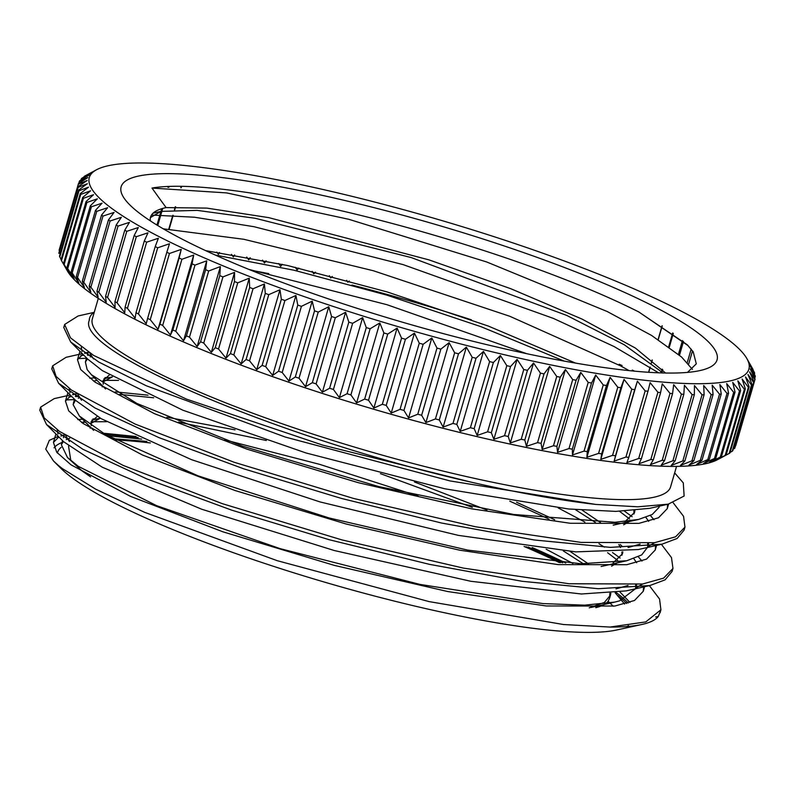 <?xml version="1.0" encoding="UTF-8"?>
<svg xmlns="http://www.w3.org/2000/svg" width="795" height="795" viewBox="0 0 795 795"><rect width="100%" height="100%" fill="white"/><g stroke="black" fill="none" stroke-linecap="round" stroke-linejoin="round"><path stroke-width="1.19" d="M687.476 372.398L696.291 363.852L693.22 351.857L687.248 344.762L638.862 311.988A295.72 49.131 16.2 0 0 152.004 188.067A666.299 239.812 44.1 0 0 166.125 207.584A273.579 45.454 16.2 0 0 150.553 217.095A273.579 45.454 16.2 0 0 150.394 220.901M135.269 209.85A310.279 51.546 -163.8 0 1 129.913 205.001A310.279 51.546 -163.8 0 1 433.474 223.852A310.279 51.546 -163.8 0 1 699.888 370.589A310.279 51.546 -163.8 0 1 414.384 325.632A310.279 51.546 -163.8 0 1 135.269 209.85M610.013 627.066A326.109 54.179 16.2 0 0 641.893 624.472A326.109 54.179 16.2 0 0 658.29 616.443A675.372 27.736 -12.1 0 0 655.656 616.96M58.303 436.366L49.32 440.331L45.752 449.135L53.553 461.06L58.641 465.651L62.368 468.613L95.768 489.203L144.551 512.318L277.226 560.684L429.081 601.596L563.506 624.522L609.984 627.056L645.769 621.919L660.913 609.775L659.542 599.013L649.386 585.647M641.893 624.472L616.791 629.978A302.507 50.254 -163.8 0 1 338.441 586.144A302.507 50.254 -163.8 0 1 66.313 473.264A302.507 50.254 -163.8 0 1 61.086 468.533L54.05 461.547M54.03 447.853A302.507 50.254 -163.8 0 1 62.706 442.239M528.119 547.02A302.507 50.254 -163.8 0 1 562.711 562.83M617.973 595.624A302.507 50.254 -163.8 0 1 626.649 603.534M628.477 625.635A302.507 50.254 -163.8 0 1 626.947 626.53M138.241 437.528L104.95 434.219M64.773 435.024L63.332 435.262M61.106 435.7L64.594 434.905L60.907 436.058M628.229 603.047A303.958 50.502 16.2 0 0 616.284 592.603M565.762 563.039A303.958 50.502 16.2 0 0 532.183 547.546M595.773 504.418A326.109 54.179 -163.8 0 1 471.664 482.277C284.938 439.873 74.8 351.619 89.239 320.445A303.958 50.502 -163.8 0 1 89.577 318.079A303.958 50.502 -163.8 0 1 94.277 312.226M674.647 472.896L683.293 482.893L684.127 496.03L668.257 504.149L637.908 506.803L595.783 504.428L450.03 480.925L285.266 437.051L146.25 385.754L98.739 362.013L70.675 341.979L63.759 327.5L64.544 324.837M676.545 466.387L670.582 486.878A301.076 50.015 -163.8 0 1 419.641 465.214A301.076 50.015 -163.8 0 1 106.043 341.264A301.076 50.015 -163.8 0 1 92.339 318.884L98.292 298.393M251.131 270.32A301.076 50.015 -163.8 0 1 268.809 273.629M526.002 546.731A295.72 49.131 -163.8 0 1 560.584 562.681M613.303 606.247A666.299 65.597 -134.6 0 1 608.105 601.278A273.579 45.454 -163.8 0 1 595.773 607.678M90.58 476.861L82.034 470.878L67.446 457.463L61.354 444.703L63.411 441.503M616.85 627.007A297.181 49.37 16.2 0 0 617.874 626.659M559.342 562.582A297.181 49.37 16.2 0 0 524.074 546.463M150.374 442.944A297.181 49.37 16.2 0 0 115.434 439.973M61.185 447.317A297.181 49.37 16.2 0 0 57.449 453.12M70.815 460.573L68.539 446.144M113.019 438.691L146.896 441.424M78.794 396.536L75.634 396.546M71.928 396.635L68.877 396.775M70.288 394.996L54.229 398.623L40.615 407.149L44.073 417.753L59.456 431.407L123.175 465.423L222.222 503.633L341.671 539.835L463.425 568.107L569.031 583.749L642.559 584.007L663.616 578.134L672.968 568.445L671.487 557.593L661.41 544.317M90.799 355.206L87.669 355.226M83.942 355.315L80.852 355.454M82.282 353.636L66.114 357.293L52.669 365.819L56.067 376.413L71.451 390.067L135.16 424.083L234.247 462.293L353.696 498.485L475.41 526.747L581.046 542.409L654.613 542.687L675.601 536.794L684.972 527.105L683.551 516.303L673.216 502.808M94.049 312.375L78.109 315.973L64.643 324.469L70.447 337.805L93.661 355.435L186.507 399.13L322.601 445.081L471.664 482.277M136.024 436.505L103.201 433.205M58.86 436.932L53.444 442.408L56.713 452.216L71.013 464.837L130.489 496.368L222.888 531.805L334.258 565.364L447.784 591.55L546.304 605.969L614.873 606.029L634.519 600.473L643.215 591.331L643.602 586.958M620.11 558.04L612.508 552.525M604.399 547.129L599.023 543.76M554.701 519.751L516.551 502.231M148.029 395.175L115.245 391.875M72.554 394.489L76.618 393.565L72.921 394.737M70.894 395.612L65.448 401.068L68.698 410.866L83.058 423.497L142.504 455.028L234.883 490.465L346.262 524.034L459.798 550.21L558.279 564.619L626.867 564.679L646.524 559.124L655.259 550.001L655.617 545.628M632.124 516.69L624.542 511.195M84.538 353.129L88.583 352.215L84.896 353.378M82.889 354.252L77.493 359.738L80.693 369.526L95.052 382.156L154.488 413.688L246.897 449.135L358.277 482.684L471.793 508.86L570.293 523.279L638.912 523.358L658.499 517.784L667.263 508.661L667.661 504.288M89.606 317.95L89.239 320.445M658.29 616.443L660.387 611.226M74.859 399.587L65.905 399.935M40.336 408.789L39.76 410.19L46.537 424.56L82.918 449.294L146.837 478.918L231.792 510.181L329.299 539.745L429.479 564.351L522.255 581.314L598.307 588.707L649.883 585.537L665.117 579.833L672.063 571.476L672.371 570.055M86.864 358.237L77.95 358.605M52.4 367.31L51.745 368.84L58.611 383.269L95.022 408.004L158.97 437.628L243.956 468.891L341.443 498.435L441.623 523.04L534.349 539.984L610.361 547.367L661.947 544.197L677.121 538.483L684.058 530.136L684.386 528.665M64.385 325.99L63.759 327.5M624.631 604.091L615.131 592.742M572.877 563.436L546.155 549.236M418.18 496.07L319.749 464.379L224.627 439.844M106.57 421.728L91.067 421.757M85.472 422.155L81.786 422.592M65.697 435.62L69.443 441.553M616.026 588.886L628.04 585.458M636.646 562.731L633.863 558.736M584.881 522.086L558.16 507.896M118.574 380.388L104.344 380.368M77.721 394.28L81.527 400.263M628.09 547.546L640.104 544.108M648.69 521.391L645.888 517.376M89.706 352.95L93.542 358.933M526.747 353.696L386.847 304.664L248.924 269.425M658.628 372.815L614.147 346.57L553.449 318.427L403.164 264.626L253.903 226.684L194.377 217.214L151.487 215.048M688.142 345.666L638.862 311.988M152.004 188.067L226.655 192.917L348.806 219.301L486.729 261.982L607.31 311.57L651.622 335.47L681.544 356.995L692.445 369.397M163.273 228.831L243.817 239.285L373.322 270.737L509.833 316.291L620.557 365.859L629.133 370.629M659.433 506.147L658.995 507.449L652.178 514.524L638.633 519.433L614.972 522.285L513.56 514.454L378.718 486.58L242.386 446.104L136.879 403.453L91.336 374.664L87.132 369.566L85.393 362.033L87.47 358.853M90.302 356.915L91.524 356.339M619.593 511.344L629.58 518.956M647.696 543.522L647.607 546.453M647.388 547.487L641.734 554.89L626.768 560.743L580.797 563.744L467.689 550.1L329.18 517.982L198.074 475.837L105.427 434.497L79.401 416.053L73.12 404.585L75.446 400.173M78.288 398.255L79.52 397.679M119.628 394.39L153.713 397.768M509.764 501.138L549.047 519.145M607.579 552.684L617.576 560.326M635.702 584.842L635.593 587.793M635.374 588.817L619.683 600.811L614.793 602.093L584.563 605.164L542.856 603.574L419.998 584.414L280.178 548.659L156.536 505.63L78.337 466.367L67.446 457.463M66.263 439.575L69.731 438.164M107.603 435.73L141.699 439.108M608.105 601.278L609.606 598.158L609.835 593.289M583.391 563.814L563.307 550.935M472.349 507.379L380.437 473.641M266.325 440.49L178.527 422.115M91.892 420.108L100.359 418.2L90.839 423.457M90.004 426.706L90.242 428.267M611.574 566.179L617.238 562.9M621.978 555.208L621.889 551.949M620.478 547.576L618.798 544.505M595.395 522.464L575.332 509.595M103.926 378.778L112.393 376.87L102.873 382.027M102.008 385.376L102.257 386.927M623.648 524.829L629.262 521.55M633.933 514.037L633.883 510.609M564.142 361.089L480.995 326.685L386.787 295.114L294.071 270.24L215.246 255.046M662.016 372.934L659.84 370.639L624.284 344.772L566.756 315.436L411.224 257.57L255.235 218.277L197.16 210.377L160.918 211.4L150.424 217.592M589.254 607.837L604.399 602.431L610.481 595.127L610.848 593.199M588.499 563.884L570.154 551.482M486.918 510.052L414.443 481.969M235.042 429.866L166.851 417.206M97.328 416.391L91.057 421.807L91.216 425.613M601.1 566.517L626.768 560.743M613.104 562.88L622.495 553.787L622.853 551.859M600.513 522.544L582.149 510.142M109.332 375.051L103.102 380.477L103.221 384.263M613.193 525.157L638.633 519.433M625.009 521.57L634.539 512.457L634.897 510.519M575.63 363.116L488.289 326.049L387.076 291.904L287.72 265.55L205.607 250.624M665.544 373.024L635.444 348.091L581.99 319.053L510.688 288.674L429.032 259.895L268.75 217.631L206.829 208.101L166.125 207.584M668.257 504.149L649.763 508.323L615.827 511.394L568.544 508.979L444.842 488.796L306.025 452.971L182.78 410.17L102.366 370.649L87.778 359.161L70.675 341.979M82.054 351.39L81.239 347.137M650.38 515.498L654.007 519.741M654.683 542.677L648.382 546.374M661.947 544.197L638.286 549.544L575.828 551.879L458.268 535.353L319.958 501.903L191.486 459.659L101.273 418.736L75.714 400.451L58.611 383.269M70.01 392.7L69.225 388.457M89.785 378.251L94.516 377.864M104.98 377.595L108.935 377.645M638.395 556.858L641.982 561.081M642.738 583.977L636.358 587.714M649.883 585.537L626.231 590.884L581.413 593.994L470.938 581.304L334.248 550.518L201.592 509.188L102.287 467.222L63.65 441.742L46.537 424.56M57.975 434.02L57.23 429.797M77.791 419.581L82.531 419.194M92.936 418.935L96.831 418.995M620.03 592.056L629.978 602.451M74.124 278.767A1320.753 1150.246 88.8 0 1 67.714 268.601L86.933 202.457A1320.753 1150.246 88.8 0 1 97.348 198.839A1320.753 610.868 111.2 0 0 90.342 205.835L71.123 271.979A1320.753 610.868 111.2 0 0 74.124 278.767M67.346 270.737A1320.753 1080.097 92.3 0 1 61.503 260.581L80.722 194.437A1320.753 1080.097 92.3 0 1 90.57 190.81A1320.753 727.753 112.6 0 0 82.71 197.458L63.491 263.602A1320.753 727.753 112.6 0 0 67.346 270.737M78.775 183.367L79.371 181.339A1320.753 905.187 97.1 0 1 87.828 177.593A1320.753 936.421 116 0 0 78.466 183.566L59.247 249.71A352.155 58.502 -163.8 0 0 59.098 250.365L78.317 184.221A1320.753 952.947 96.1 0 1 87.152 180.515A1320.753 887.757 115 0 0 78.139 186.656L58.919 252.8A352.155 58.502 -163.8 0 0 58.969 253.516L78.188 187.372A1320.753 998.103 95 0 1 87.38 183.705A1320.753 836.668 114.1 0 0 78.735 190.015L59.516 256.159A352.155 58.502 -163.8 0 0 59.774 256.924L78.993 190.78A1320.753 1040.526 93.8 0 1 88.523 187.143A1320.753 783.284 113.3 0 0 80.265 193.622L61.046 259.756A352.155 58.502 -163.8 0 0 61.384 260.382A352.155 58.502 -163.8 0 0 61.503 260.581M84.081 176.957L84.24 176.401A1320.753 802.344 98.8 0 1 91.902 172.545A1320.753 1025.908 118.2 0 0 81.905 178.199A352.155 58.502 -163.8 0 0 81.348 178.726A1320.753 854.933 98 0 1 89.408 174.93A1320.753 982.511 117 0 0 79.719 180.743A352.155 58.502 -163.8 0 0 79.371 181.339M181.608 186.308L181.171 187.789M175.655 206.789L174.771 209.82M173.171 215.336L169.166 229.119M168.798 229.099L172.803 215.316M174.393 209.84L175.278 206.809M180.803 187.769L181.23 186.298M216.747 252.104A1320.753 1282.723 -117.2 0 0 218.466 254.37A1320.753 225.522 107.9 0 0 219.45 252.502M246.708 257.053A1320.753 1252.125 -103.9 0 0 248.746 259.856A1320.753 358.366 108.9 0 0 250.196 257.709M278.687 263.533A1320.753 1207.804 -96.2 0 0 280.635 266.375A1320.753 487.285 110 0 0 282.334 264.338M312.167 271.343A1320.753 1150.246 -91.2 0 0 313.777 273.868A1320.753 610.868 111.2 0 0 315.486 272.168M346.7 280.317A1320.753 1080.097 -87.7 0 0 347.812 282.245A1320.753 727.753 112.6 0 0 349.263 281.023M672.699 332.976L668.704 346.739M662.205 369.118L661.321 372.139M673.305 333.413L669.311 347.177M662.762 369.725L661.897 372.706M691.173 349.104L687.238 362.649M692.505 350.843L688.619 364.219M729.174 453.448A1320.753 1066.493 -60.5 0 1 721.284 457.682A1320.753 1066.493 -60.5 0 1 718.889 458.944A1320.753 747.548 -80.4 0 0 726.123 455.018L745.332 388.874A1320.753 747.548 -80.4 0 0 742.113 379.026A1320.753 1066.493 -60.5 0 1 748.393 387.304L729.174 453.448A352.155 58.502 -163.8 0 0 729.929 452.981L749.148 386.837A1320.753 802.344 -81.2 0 0 745.491 376.919A1320.753 1025.908 -61.8 0 1 751.484 385.038L732.265 451.182A352.155 58.502 -163.8 0 0 732.821 450.656L752.04 384.512A1320.753 854.933 -82 0 0 747.976 374.524A1320.753 982.511 -63 0 1 753.67 382.494L734.451 448.638A352.155 58.502 -163.8 0 0 734.799 448.042L754.018 381.898A1320.753 905.187 -82.9 0 0 749.566 371.871A1320.753 936.421 -64 0 1 754.922 379.672A352.155 58.502 -163.8 0 0 755.071 379.016A1320.753 952.947 -83.9 0 0 750.242 368.94A1320.753 887.757 -65 0 1 755.25 376.582A352.155 58.502 -163.8 0 0 755.2 375.866A1320.753 998.103 -85 0 0 750.003 365.76A1320.753 836.668 -65.9 0 1 754.654 373.223L754.366 374.226M754.922 379.672L735.703 445.816M732.265 451.182A1320.753 1025.908 -61.8 0 1 730.088 452.425M714.625 460.762A1320.753 690.706 -79.7 0 0 721.413 456.757L740.622 390.613A1320.753 690.706 -79.7 0 0 737.84 380.845A1320.753 1104.156 -58.9 0 1 744.378 389.282L725.169 455.426A1320.753 1104.156 -58.9 0 1 714.625 460.762M703.476 463.535A1320.753 571.516 -78.4 0 0 709.339 459.351L728.558 393.207A1320.753 571.516 -78.4 0 0 726.69 383.607A1320.753 1170.3 -55 0 1 733.686 392.342L714.476 458.486A1320.753 1170.3 -55 0 1 703.476 463.535M688.947 465.105A1320.753 446.055 -77.3 0 0 693.856 460.712L713.075 394.568A1320.753 446.055 -77.3 0 0 712.171 385.178A1320.753 1223.634 -49.3 0 1 719.525 394.181L700.306 460.325A1320.753 1223.634 -49.3 0 1 688.947 465.105M671.219 465.472A1320.753 315.704 -76.2 0 0 675.134 460.842L694.343 394.698A1320.753 315.704 -76.2 0 0 694.433 385.545A1320.753 1263.553 -40.2 0 1 702.035 394.797L682.816 460.941A1320.753 1263.553 -40.2 0 1 671.219 465.472M650.459 464.618A1320.753 181.896 -75.1 0 0 653.361 459.729L672.57 393.585A1320.753 181.896 -75.1 0 0 673.673 384.691A1320.753 1289.629 -24.1 0 1 681.424 394.171L662.205 460.315A1320.753 1289.629 -24.1 0 1 650.459 464.618M626.907 462.561A1320.753 46.1 -74.1 0 0 628.785 457.393L647.995 391.249A1320.753 46.1 -74.1 0 0 650.121 382.634A1320.753 1301.584 4.2 0 1 657.912 392.313L638.693 458.457A1320.753 1301.584 4.2 0 1 626.907 462.561M600.821 459.321A1320.753 90.213 -73.1 0 1 601.666 453.856L620.885 387.712A1320.753 90.213 -73.1 0 1 624.035 379.394L600.821 459.321A1320.753 1299.269 38.9 0 0 612.548 455.376L631.757 389.232A1320.753 1299.269 38.9 0 0 624.035 379.394M572.48 454.939A1320.753 225.522 -72.1 0 1 572.32 449.155L591.54 383.011A1320.753 225.522 -72.1 0 1 595.703 375.011L572.48 454.939A1320.753 1282.723 62.8 0 0 584.037 451.123L603.246 384.979A1320.753 1282.723 62.8 0 0 595.703 375.011M542.2 449.453A1320.753 358.366 -71.1 0 1 541.057 443.342L560.276 377.198A1320.753 358.366 -71.1 0 1 565.424 369.526L542.2 449.453A1320.753 1252.125 76.1 0 0 553.479 445.737L572.698 379.603A1320.753 1252.125 76.1 0 0 565.424 369.526M510.32 442.934A1320.753 487.285 -70 0 1 508.224 436.485L527.443 370.341A1320.753 487.285 -70 0 1 533.534 363.007L510.32 442.934A1320.753 1207.804 83.8 0 0 521.212 439.287L540.431 373.143A1320.753 1207.804 83.8 0 0 533.534 363.007M477.179 435.441A1320.753 610.868 -68.8 0 1 474.178 428.654L493.387 362.51A1320.753 610.868 -68.8 0 1 500.393 355.514L477.179 435.441A1320.753 1150.246 88.8 0 0 487.593 431.824L506.812 365.68A1320.753 1150.246 88.8 0 0 500.393 355.514M443.143 427.064A1320.753 727.753 -67.4 0 1 439.287 419.939L458.496 353.795A1320.753 727.753 -67.4 0 1 466.357 347.137L443.143 427.064A1320.753 1080.097 92.3 0 0 452.991 423.437L472.2 357.293A1320.753 1080.097 92.3 0 0 466.357 347.137M408.58 417.892A1320.753 836.668 -65.9 0 1 403.94 410.429L423.149 344.285A1320.753 836.668 -65.9 0 1 431.794 337.974L408.58 417.892A1320.753 998.103 95 0 0 417.772 414.225L436.992 348.081A1320.753 998.103 95 0 0 431.794 337.974M373.879 408.034A1320.753 936.421 -64 0 1 368.512 400.233L387.731 334.089A1320.753 936.421 -64 0 1 397.093 328.116L373.879 408.034A1320.753 905.187 97.1 0 0 382.335 404.287L401.555 338.143A1320.753 905.187 97.1 0 0 397.093 328.116M339.405 397.589A1320.753 1025.908 -61.8 0 1 333.413 389.461L352.632 323.317A1320.753 1025.908 -61.8 0 1 362.629 317.662L339.405 397.589A1320.753 802.344 98.8 0 0 347.067 393.734L366.276 327.59A1320.753 802.344 98.8 0 0 362.629 317.662M305.558 386.668A1320.753 1104.156 -58.9 0 1 299.019 378.231L318.229 312.087A1320.753 1104.156 -58.9 0 1 328.772 306.751L305.558 386.668A1320.753 690.706 100.3 0 0 312.346 382.663L331.565 316.519A1320.753 690.706 100.3 0 0 328.772 306.751M272.685 375.409A1320.753 1170.3 -55 0 1 265.699 366.674L284.908 300.53A1320.753 1170.3 -55 0 1 295.909 295.482L272.685 375.409A1320.753 571.516 101.6 0 0 278.558 371.225L297.777 305.081A1320.753 571.516 101.6 0 0 295.909 295.482M241.163 363.911A1320.753 1223.634 -49.3 0 1 233.819 354.908L253.039 288.764A1320.753 1223.634 -49.3 0 1 264.387 283.984L241.163 363.911A1320.753 446.055 102.7 0 0 246.072 359.519L265.291 293.375A1320.753 446.055 102.7 0 0 264.387 283.984M211.341 352.314A1320.753 1263.553 -40.2 0 1 203.739 343.062L222.948 276.918A1320.753 1263.553 -40.2 0 1 234.555 272.387L211.341 352.314A1320.753 315.704 103.8 0 0 215.246 347.693L234.465 281.549A1320.753 315.704 103.8 0 0 234.555 272.387M183.526 340.747A1320.753 1289.629 -24.1 0 1 175.774 331.267L194.994 265.123A1320.753 1289.629 -24.1 0 1 206.74 260.82L183.526 340.747A1320.753 181.896 104.9 0 0 186.418 335.858L205.637 269.714A1320.753 181.896 104.9 0 0 206.74 260.82M158.026 329.329A1320.753 1301.584 4.2 0 1 150.245 319.65L169.454 253.506A1320.753 1301.584 4.2 0 1 181.25 249.401L158.026 329.329A1320.753 46.1 105.9 0 0 159.904 324.161L179.123 258.017A1320.753 46.1 105.9 0 0 181.25 249.401M135.14 318.189A1320.753 1299.269 38.9 0 1 127.419 308.351L146.638 242.207A1320.753 1299.269 38.9 0 1 158.364 238.261A1320.753 90.213 106.9 0 0 155.214 246.579L135.995 312.723A1320.753 90.213 106.9 0 0 135.14 318.189M115.106 307.446A1320.753 1282.723 62.8 0 1 107.554 297.479L126.773 231.335A1320.753 1282.723 62.8 0 1 138.32 227.519A1320.753 225.522 107.9 0 0 134.166 235.519L114.947 301.663A1320.753 225.522 107.9 0 0 115.106 307.446M98.133 297.221A1320.753 1252.125 76.1 0 1 90.868 287.154L110.078 221.01A1320.753 1252.125 76.1 0 1 121.357 217.293A1320.753 358.366 108.9 0 0 116.209 224.965L96.99 291.109A1320.753 358.366 108.9 0 0 98.133 297.221M84.429 287.621A1320.753 1207.804 83.8 0 1 77.532 277.495L96.752 211.351A1320.753 1207.804 83.8 0 1 107.643 207.704A1320.753 487.285 110 0 0 101.551 215.038L82.332 281.182A1320.753 487.285 110 0 0 84.429 287.621M90.868 292.341A1320.753 1231.644 80.4 0 1 83.773 282.235L102.982 216.091A1320.753 1231.644 80.4 0 1 114.082 212.414A1320.753 423.407 109.5 0 0 108.458 219.917L89.239 286.061A1320.753 423.407 109.5 0 0 90.868 292.341M106.222 302.259A1320.753 1269.158 70.4 0 1 98.799 292.232L118.018 226.098A1320.753 1269.158 70.4 0 1 129.446 222.342A1320.753 292.351 108.4 0 0 124.785 230.172L105.566 296.316A1320.753 292.351 108.4 0 0 106.222 302.259M124.745 312.753A1320.753 1292.769 52.6 0 1 117.104 302.845L136.313 236.701A1320.753 1292.769 52.6 0 1 147.969 232.836A1320.753 158.086 107.4 0 0 144.312 240.994L125.093 307.138A1320.753 158.086 107.4 0 0 124.745 312.753M146.24 323.714A1320.753 1302.21 22 0 1 138.469 313.955L157.688 247.811A1320.753 1302.21 22 0 1 169.464 243.787A1320.753 22.091 106.4 0 0 166.821 252.254L147.612 318.397A1320.753 22.091 106.4 0 0 146.24 323.714M170.468 335.013A1320.753 1297.38 -11.7 0 1 162.687 325.433L181.906 259.289A1320.753 1297.38 -11.7 0 1 193.692 255.086L170.468 335.013A1320.753 114.152 105.4 0 0 172.853 329.985L192.072 263.841A1320.753 114.152 105.4 0 0 193.692 255.086M197.16 346.521A1320.753 1278.34 -33.4 0 1 189.468 337.15L208.688 271.006A1320.753 1278.34 -33.4 0 1 220.374 266.593L197.16 346.521A1320.753 249.143 104.3 0 0 200.569 341.771L219.788 275.627A1320.753 249.143 104.3 0 0 220.374 266.593M226.018 358.118A1320.753 1245.298 -45.3 0 1 218.526 348.985L237.745 282.841A1320.753 1245.298 -45.3 0 1 249.242 278.19L226.018 358.118A1320.753 381.401 103.3 0 0 230.431 353.616L249.65 287.472A1320.753 381.401 103.3 0 0 249.242 278.19M256.735 369.675A1320.753 1198.612 -52.5 0 1 249.55 360.811L268.77 294.667A1320.753 1198.612 -52.5 0 1 279.959 289.758L256.735 369.675A1320.753 509.476 102.2 0 0 262.131 365.392L281.351 299.248A1320.753 509.476 102.2 0 0 279.959 289.758M288.973 381.073A1320.753 1138.788 -57.1 0 1 282.195 372.487L301.414 306.343A1320.753 1138.788 -57.1 0 1 312.197 301.156L288.973 381.073A1320.753 631.975 100.9 0 0 295.313 376.989L314.532 310.845A1320.753 631.975 100.9 0 0 312.197 301.156M322.382 392.183A1320.753 1066.493 -60.5 0 1 316.102 383.896L335.321 317.752A1320.753 1066.493 -60.5 0 1 345.606 312.256L322.382 392.183A1320.753 747.548 99.6 0 0 329.607 388.258L348.826 322.114A1320.753 747.548 99.6 0 0 345.606 312.256M356.587 402.876A1320.753 982.511 -63 0 1 350.903 394.916L370.122 328.772A1320.753 982.511 -63 0 1 379.811 322.959L356.587 402.876A1320.753 854.933 98 0 0 364.657 399.08L383.876 332.936A1320.753 854.933 98 0 0 379.811 322.959M391.22 413.042A1320.753 887.757 -65 0 1 386.211 405.41L405.43 339.266A1320.753 887.757 -65 0 1 414.443 333.125L391.22 413.042A1320.753 952.947 96.1 0 0 400.054 409.346L419.273 343.202A1320.753 952.947 96.1 0 0 414.443 333.125M425.901 422.572A1320.753 783.284 -66.7 0 1 421.638 415.268L440.857 349.134A1320.753 783.284 -66.7 0 1 449.125 342.655L425.901 422.572A1320.753 1040.526 93.8 0 0 435.431 418.935L454.651 352.791A1320.753 1040.526 93.8 0 0 449.125 342.655M460.245 431.357A1320.753 670.235 -68.1 0 1 456.807 424.401L476.026 358.257A1320.753 670.235 -68.1 0 1 483.469 351.43L460.245 431.357A1320.753 1116.707 90.7 0 0 470.392 427.74L489.611 361.596A1320.753 1116.707 90.7 0 0 483.469 351.43M493.884 439.297A1320.753 549.832 -69.4 0 1 491.33 432.689L510.539 366.545A1320.753 549.832 -69.4 0 1 517.098 359.38L493.884 439.297A1320.753 1180.645 86.6 0 0 504.547 435.67L523.766 369.526A1320.753 1180.645 86.6 0 0 517.098 359.38M526.439 446.313A1320.753 423.407 -70.5 0 1 524.819 440.042L544.028 373.898A1320.753 423.407 -70.5 0 1 549.663 366.396L526.439 446.313A1320.753 1231.644 80.4 0 0 537.539 442.646L556.758 376.502A1320.753 1231.644 80.4 0 0 549.663 366.396M557.563 452.325A1320.753 292.351 -71.6 0 1 556.907 446.383L576.127 380.239A1320.753 292.351 -71.6 0 1 580.787 372.408L557.563 452.325A1320.753 1269.158 70.4 0 0 568.991 448.569L588.211 382.425A1320.753 1269.158 70.4 0 0 580.787 372.408M586.909 457.274A1320.753 158.086 -72.6 0 1 587.257 451.649L606.476 385.505A1320.753 158.086 -72.6 0 1 610.133 377.347L586.909 457.274A1320.753 1292.769 52.6 0 0 598.565 453.398L617.785 387.254A1320.753 1292.769 52.6 0 0 610.133 377.347M614.157 461.09A1320.753 22.091 -73.6 0 1 615.529 455.774L634.738 389.63A1320.753 22.091 -73.6 0 1 637.381 381.163L614.157 461.09A1320.753 1302.21 22 0 0 625.933 457.065L645.152 390.921A1320.753 1302.21 22 0 0 637.381 381.163M639.011 463.733A1320.753 114.152 -74.6 0 0 641.406 458.715L660.615 392.571A1320.753 114.152 -74.6 0 0 662.235 383.816A1320.753 1297.38 -11.7 0 1 670.016 393.396L650.797 459.54A1320.753 1297.38 -11.7 0 1 639.011 463.733M661.202 465.194A1320.753 249.143 -75.7 0 0 664.61 460.444L683.829 394.3A1320.753 249.143 -75.7 0 0 684.416 385.267A1320.753 1278.34 -33.4 0 1 692.107 394.638L672.888 460.782A1320.753 1278.34 -33.4 0 1 661.202 465.194M680.47 465.443A1320.753 381.401 -76.7 0 0 684.893 460.931L704.102 394.787A1320.753 381.401 -76.7 0 0 703.694 385.515A1320.753 1245.298 -45.3 0 1 711.187 394.648L691.968 460.792A1320.753 1245.298 -45.3 0 1 680.47 465.443M696.629 464.469A1320.753 509.476 -77.8 0 0 702.015 460.186L721.234 394.042A1320.753 509.476 -77.8 0 0 719.843 384.541A1320.753 1198.612 -52.5 0 1 727.028 393.416L707.818 459.56A1320.753 1198.612 -52.5 0 1 696.629 464.469M709.478 462.293A1320.753 631.975 -79.1 0 0 715.808 458.208L735.027 392.064A1320.753 631.975 -79.1 0 0 732.702 382.375A1320.753 1138.788 -57.1 0 1 739.479 390.961L720.26 457.105A1320.753 1138.788 -57.1 0 1 709.478 462.293M755.25 376.582L754.743 378.321M754.654 373.223A352.155 58.502 -163.8 0 0 754.395 372.458A1320.753 1040.526 -86.2 0 0 748.87 362.321A1320.753 783.284 -66.7 0 1 753.123 369.625L753.034 369.943M682.468 340.548L678.473 354.312M683.501 341.433L679.506 355.186M662.096 325.751L658.091 339.535M652.148 359.976L651.264 363.017M650.081 367.071L648.571 372.289M662.245 325.851L658.24 339.624M652.298 360.095L651.413 363.136M650.24 367.171L648.75 372.298M329.329 275.696A1320.753 1116.707 -89.3 0 0 330.7 277.952A1320.753 670.235 111.9 0 0 332.32 276.471M295.273 267.289A1320.753 1180.645 -93.4 0 0 297.072 270.002A1320.753 549.832 110.6 0 0 298.801 268.114M262.479 260.114A1320.753 1231.644 -99.6 0 0 264.506 262.986A1320.753 423.407 109.5 0 0 266.116 260.859M231.444 254.37A1320.753 1269.158 -109.6 0 0 233.382 256.974A1320.753 292.351 108.4 0 0 234.624 254.907M169.126 186.408L168.848 187.342M162.727 208.409L157.758 225.542M156.963 225.064L161.713 208.707M167.924 187.332L168.182 186.447M96.702 169.673A343.42 57.051 -163.8 0 1 435.014 218.565A343.42 57.051 -163.8 0 1 746.853 358.565A343.42 57.051 -163.8 0 1 490.157 351.33A343.42 57.051 -163.8 0 1 104.94 203.073A343.42 57.051 -163.8 0 1 96.702 169.673L92.886 171.71A1320.753 1066.493 119.5 0 0 84.995 175.934A352.155 58.502 -163.8 0 0 84.24 176.401M80.981 179.978L81.348 178.726M61.136 259.448A1320.753 1040.526 93.8 0 1 59.774 256.924M70.288 274.643A1320.753 1116.707 90.7 0 1 64.147 264.477L83.366 198.333A1320.753 1116.707 90.7 0 1 93.512 194.715A1320.753 670.235 111.9 0 0 86.069 201.542L66.859 267.686A1320.753 670.235 111.9 0 0 70.288 274.643M78.844 283.099A1320.753 1180.645 86.6 0 1 72.176 272.943L91.395 206.799A1320.753 1180.645 86.6 0 1 102.068 203.172A1320.753 549.832 110.6 0 0 98.391 207.177A1320.753 549.832 110.6 0 0 95.509 210.337L76.29 276.481A1320.753 549.832 110.6 0 0 77.403 279.403A1320.753 549.832 110.6 0 0 78.844 283.099M83.773 282.235A352.155 58.502 -163.8 0 1 82.332 281.182M102.982 216.091A352.155 58.502 -163.8 0 1 101.551 215.038M96.752 211.351A352.155 58.502 -163.8 0 1 95.509 210.337M77.532 277.495A352.155 58.502 -163.8 0 1 76.29 276.481M98.799 292.232A352.155 58.502 -163.8 0 1 96.99 291.109M118.018 226.098A352.155 58.502 -163.8 0 1 116.209 224.965M110.078 221.01A352.155 58.502 -163.8 0 1 108.458 219.917M90.868 287.154A352.155 58.502 -163.8 0 1 89.239 286.061M117.104 302.845A352.155 58.502 -163.8 0 1 114.947 301.663M136.313 236.701A352.155 58.502 -163.8 0 1 134.166 235.519M126.773 231.335A352.155 58.502 -163.8 0 1 124.785 230.172M107.554 297.479A352.155 58.502 -163.8 0 1 105.566 296.316M138.469 313.955A352.155 58.502 -163.8 0 1 135.995 312.723M157.688 247.811A352.155 58.502 -163.8 0 1 155.214 246.579M146.638 242.207A352.155 58.502 -163.8 0 1 144.312 240.994M127.419 308.351A352.155 58.502 -163.8 0 1 125.093 307.138M162.687 325.433A352.155 58.502 -163.8 0 1 159.904 324.161M181.906 259.289A352.155 58.502 -163.8 0 1 179.123 258.017M169.454 253.506A352.155 58.502 -163.8 0 1 166.821 252.254M150.245 319.65A352.155 58.502 -163.8 0 1 147.612 318.397M189.468 337.15A352.155 58.502 -163.8 0 1 186.418 335.858M208.688 271.006A352.155 58.502 -163.8 0 1 205.637 269.714M194.994 265.123A352.155 58.502 -163.8 0 1 192.072 263.841M175.774 331.267A352.155 58.502 -163.8 0 1 172.853 329.985M218.526 348.985A352.155 58.502 -163.8 0 1 215.246 347.693M237.745 282.841A352.155 58.502 -163.8 0 1 234.465 281.549M222.948 276.918A352.155 58.502 -163.8 0 1 219.788 275.627M203.739 343.062A352.155 58.502 -163.8 0 1 200.569 341.771M249.55 360.811A352.155 58.502 -163.8 0 1 246.072 359.519M268.77 294.667A352.155 58.502 -163.8 0 1 265.291 293.375M253.039 288.764A352.155 58.502 -163.8 0 1 249.65 287.472M233.819 354.908A352.155 58.502 -163.8 0 1 230.431 353.616M282.195 372.487A352.155 58.502 -163.8 0 1 278.558 371.225M301.414 306.343A352.155 58.502 -163.8 0 1 297.777 305.081M284.908 300.53A352.155 58.502 -163.8 0 1 281.351 299.248M265.699 366.674A352.155 58.502 -163.8 0 1 262.131 365.392M316.102 383.896A352.155 58.502 -163.8 0 1 312.346 382.663M335.321 317.752A352.155 58.502 -163.8 0 1 331.565 316.519M318.229 312.087A352.155 58.502 -163.8 0 1 314.532 310.845M299.019 378.231A352.155 58.502 -163.8 0 1 295.313 376.989M350.903 394.916A352.155 58.502 -163.8 0 1 347.067 393.734M370.122 328.772A352.155 58.502 -163.8 0 1 366.276 327.59M352.632 323.317A352.155 58.502 -163.8 0 1 348.826 322.114M333.413 389.461A352.155 58.502 -163.8 0 1 329.607 388.258M386.211 405.41A352.155 58.502 -163.8 0 1 382.335 404.287M405.43 339.266A352.155 58.502 -163.8 0 1 401.555 338.143M387.731 334.089A352.155 58.502 -163.8 0 1 383.876 332.936M368.512 400.233A352.155 58.502 -163.8 0 1 364.657 399.08M421.638 415.268A352.155 58.502 -163.8 0 1 417.772 414.225M440.857 349.134A352.155 58.502 -163.8 0 1 436.992 348.081M423.149 344.285A352.155 58.502 -163.8 0 1 419.273 343.202M403.94 410.429A352.155 58.502 -163.8 0 1 400.054 409.346M456.807 424.401A352.155 58.502 -163.8 0 1 452.991 423.437M476.026 358.257A352.155 58.502 -163.8 0 1 472.2 357.293M458.496 353.795A352.155 58.502 -163.8 0 1 454.651 352.791M439.287 419.939A352.155 58.502 -163.8 0 1 435.431 418.935M491.33 432.689A352.155 58.502 -163.8 0 1 487.593 431.824M510.539 366.545A352.155 58.502 -163.8 0 1 506.812 365.68M493.387 362.51A352.155 58.502 -163.8 0 1 489.611 361.596M474.178 428.654A352.155 58.502 -163.8 0 1 470.392 427.74M524.819 440.042A352.155 58.502 -163.8 0 1 521.212 439.287M544.028 373.898A352.155 58.502 -163.8 0 1 540.431 373.143M527.443 370.341A352.155 58.502 -163.8 0 1 523.766 369.526M508.224 436.485A352.155 58.502 -163.8 0 1 504.547 435.67M556.907 446.383A352.155 58.502 -163.8 0 1 553.479 445.737M576.127 380.239A352.155 58.502 -163.8 0 1 572.698 379.603M560.276 377.198A352.155 58.502 -163.8 0 1 556.758 376.502M541.057 443.342A352.155 58.502 -163.8 0 1 537.539 442.646M587.257 451.649A352.155 58.502 -163.8 0 1 584.037 451.123M606.476 385.505A352.155 58.502 -163.8 0 1 603.246 384.979M591.54 383.011A352.155 58.502 -163.8 0 1 588.211 382.425M572.32 449.155A352.155 58.502 -163.8 0 1 568.991 448.569M615.529 455.774A352.155 58.502 -163.8 0 1 612.548 455.376M634.738 389.63A352.155 58.502 -163.8 0 1 631.757 389.232M620.885 387.712A352.155 58.502 -163.8 0 1 617.785 387.254M601.666 453.856A352.155 58.502 -163.8 0 1 598.565 453.398M641.406 458.715A352.155 58.502 -163.8 0 1 638.693 458.457M660.615 392.571A352.155 58.502 -163.8 0 1 657.912 392.313M647.995 391.249A352.155 58.502 -163.8 0 1 645.152 390.921M628.785 457.393A352.155 58.502 -163.8 0 1 625.933 457.065M664.61 460.444A352.155 58.502 -163.8 0 1 662.205 460.315M683.829 394.3A352.155 58.502 -163.8 0 1 681.424 394.171M672.57 393.585A352.155 58.502 -163.8 0 1 670.016 393.396M653.361 459.729A352.155 58.502 -163.8 0 1 650.797 459.54M684.893 460.931A352.155 58.502 -163.8 0 1 682.816 460.941M704.102 394.787A352.155 58.502 -163.8 0 1 702.035 394.797M694.343 394.698A352.155 58.502 -163.8 0 1 692.107 394.638M675.134 460.842A352.155 58.502 -163.8 0 1 672.888 460.782M702.015 460.186A352.155 58.502 -163.8 0 1 700.306 460.325M721.234 394.042A352.155 58.502 -163.8 0 1 719.525 394.181M713.075 394.568A352.155 58.502 -163.8 0 1 711.187 394.648M693.856 460.712A352.155 58.502 -163.8 0 1 691.968 460.792M715.808 458.208A352.155 58.502 -163.8 0 1 714.476 458.486M735.027 392.064A352.155 58.502 -163.8 0 1 733.686 392.342M728.558 393.207A352.155 58.502 -163.8 0 1 727.028 393.416M709.339 459.351A352.155 58.502 -163.8 0 1 707.818 459.56M726.123 455.018A352.155 58.502 -163.8 0 1 725.169 455.426M745.332 388.874A352.155 58.502 -163.8 0 1 744.378 389.282M740.622 390.613A352.155 58.502 -163.8 0 1 739.479 390.961M721.413 456.757A352.155 58.502 -163.8 0 1 720.26 457.105M752.04 384.512A352.155 58.502 -163.8 0 1 751.484 385.038M749.148 386.837A352.155 58.502 -163.8 0 1 748.393 387.304M754.018 381.898A352.155 58.502 -163.8 0 1 753.67 382.494M752.666 368.8A352.155 58.502 -163.8 0 1 752.785 368.999A352.155 58.502 -163.8 0 1 753.123 369.625M632.273 370.092A352.155 58.502 -163.8 0 1 634.609 371.166M619.186 364.259A352.155 58.502 -163.8 0 1 622.097 365.541M78.317 184.221A352.155 58.502 -163.8 0 1 78.466 183.566M78.993 190.78A352.155 58.502 -163.8 0 1 78.735 190.015M78.188 187.372A352.155 58.502 -163.8 0 1 78.139 186.656M64.147 264.477A352.155 58.502 -163.8 0 1 63.491 263.602M83.366 198.333A352.155 58.502 -163.8 0 1 82.71 197.458M80.722 194.437A352.155 58.502 -163.8 0 1 80.265 193.622M72.176 272.943A352.155 58.502 -163.8 0 1 71.123 271.979M91.395 206.799A352.155 58.502 -163.8 0 1 90.342 205.835M86.933 202.457A352.155 58.502 -163.8 0 1 86.069 201.542M67.714 268.601A352.155 58.502 -163.8 0 1 66.859 267.686M721.284 457.672L717.468 459.709A343.42 57.051 -163.8 0 1 410.796 419.74A343.42 57.051 -163.8 0 1 80.921 285.743A343.42 57.051 -163.8 0 1 67.317 270.817L61.384 260.382M351.907 285.027A343.42 57.051 -163.8 0 1 471.365 319.799M660.059 612.816L660.943 609.785M672.073 571.476L672.808 568.962M684.088 530.136L684.853 527.492M39.75 410.18L40.505 407.597M51.764 368.84L52.639 365.809M88.285 352.026L87.41 355.057M86.566 357.949L85.383 362.023M76.28 393.346L75.396 396.387M74.561 399.289L73.369 403.363M64.266 434.696L63.391 437.727M62.547 440.629L61.364 444.703M648.581 543.432L647.706 546.443M636.576 584.752L635.692 587.783M81.577 422.443L84.986 421.668M622.058 546.314L620.279 544.525M93.591 381.113L96.99 380.348M662.126 372.944L659.84 370.639M153.067 213.179L160.918 211.4M591.132 607.44L614.793 602.093M93.641 430.363L79.401 416.053M105.576 388.964L91.336 374.664M609.616 598.158L610.5 595.127M634.331 513.093L634.519 512.447M746.853 358.565L752.785 368.999M79.927 351.281L77.473 359.728M67.923 392.611L65.458 401.068M55.908 433.961L53.454 442.408M668.595 504.08L667.263 508.661M656.581 545.41L655.249 550.001M644.576 586.74L643.235 591.341"/></g></svg>
